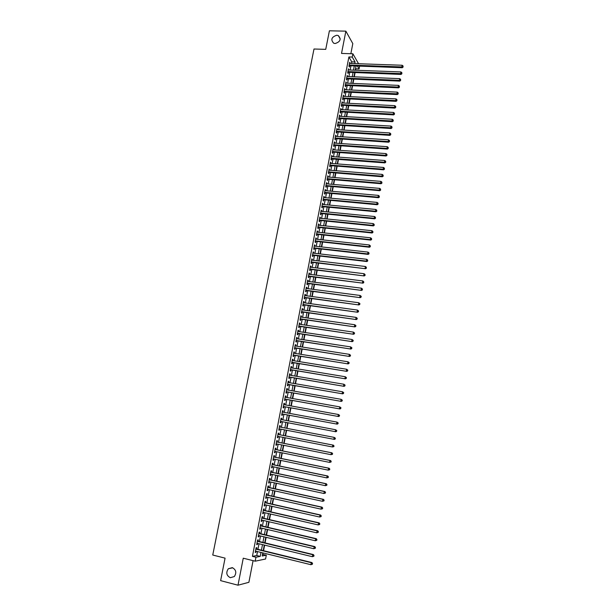 <?xml version="1.0" encoding="UTF-8"?>
<svg xmlns="http://www.w3.org/2000/svg" width="616" height="616" viewBox="0 0 616 616"><rect width="100%" height="100%" fill="white"/><g stroke="black" fill="none" stroke-linecap="round" stroke-linejoin="round"><path stroke-width="0.92" d="M232.278 567.644C236.097 569.7 236.783 572.672 234.319 576.553L230.299 577.708C226.457 575.598 225.803 572.611 228.328 568.753L232.278 567.644M336.767 35.243L338.3 35.582C341.426 39.17 340.371 41.819 335.142 43.528L333.718 43.228C330.484 39.67 331.5 37.006 336.767 35.243M262.493 554.415L266.312 555.185L265.581 559.005L255.193 561.184L255.956 557.241L260.229 556.387L260.991 552.429M350.858 53.715L352.806 43.613L345.861 31.154L329.406 30.8L325.733 49.357L313.998 49.011L212.751 555.031L225.071 558.142L220.62 580.642L237.999 585.2L248.895 582.305L253.076 560.652M359.598 66.205L359.074 68.923L357.465 66.135M355.532 70.239L355.809 68.807L359.074 68.923M262.878 554.338L263.14 552.96M263.571 550.712L264.641 545.137M265.065 542.912L266.135 537.329M266.551 535.135L267.621 529.544M268.037 527.373L269.107 521.783M269.515 519.635L270.586 514.044M270.994 511.919L272.064 506.329M272.472 504.219L273.543 498.629M273.935 496.55L275.005 490.952M275.406 488.888L276.476 483.291M276.861 481.258L277.939 475.652M278.324 473.642L279.395 468.037M279.772 466.05L280.85 460.445M281.227 458.481L282.297 452.868M282.667 450.927L283.745 445.314M284.115 443.389L285.185 437.776M285.547 435.882L286.625 430.261M286.987 428.382L288.057 422.784M288.419 420.897L289.481 415.323M289.851 413.428L290.906 407.884M291.276 405.975L292.33 400.469M292.692 398.544L293.747 393.07M294.117 391.137L295.156 385.685M295.526 383.745L296.565 378.324M296.943 376.368L297.967 370.986M298.344 369.023L299.368 363.663M299.753 361.684L300.77 356.364M301.147 354.369L302.163 349.08M302.548 347.077L303.557 341.818M303.942 339.801L304.943 334.573M305.328 332.548L306.321 327.35M306.714 325.31L307.7 320.143M308.092 318.095L309.078 312.951M309.471 310.895L310.449 305.782M310.849 303.711L311.819 298.629M312.22 296.55L313.182 291.499M313.582 289.405L314.545 284.384M314.945 282.282L315.9 277.292M316.308 275.175L317.255 270.216M317.663 268.091L318.611 263.155M319.019 261.015L319.958 256.11M320.366 253.969L321.298 249.087M321.714 246.931L322.645 242.088M323.054 239.917L323.978 235.104M324.393 232.925L325.31 228.136M325.733 225.941L326.642 221.183M327.065 218.98L327.974 214.245M328.39 212.035L329.291 207.33M329.722 205.113L330.615 200.439M331.038 198.206L331.932 193.555M332.363 191.314L333.241 186.694M333.672 184.446L334.557 179.849M334.989 177.585L335.859 173.019M336.298 170.748L337.168 166.212M337.599 163.933L338.469 159.421M338.9 157.126L339.762 152.645M340.201 150.343L341.056 145.884M341.495 143.574L342.35 139.139M342.789 136.821L343.636 132.417M344.082 130.084L344.914 125.71M345.368 123.369L346.2 119.019M346.646 116.67L347.478 112.343M347.925 109.987L348.748 105.69M349.203 103.319L350.019 99.045M350.473 96.666L351.289 92.423M351.744 90.036L352.552 85.817M353.014 83.422L353.815 79.225M354.277 76.823L355.07 72.65M256.564 548.995L256.826 547.632L256.11 547.755L255.209 552.437L255.925 552.306L256.133 551.235M258.058 541.218L258.32 539.862L257.611 539.97L256.71 544.636L257.419 544.521L257.634 543.435M259.552 533.464L259.813 532.108L259.113 532.201L258.212 536.859L258.92 536.759L259.128 535.658M261.045 525.733L261.3 524.385L260.599 524.455L259.706 529.098L260.406 529.021L260.622 527.897M262.531 518.018L262.786 516.67L262.093 516.732L261.199 521.367L261.9 521.298L262.116 520.166M264.01 510.333L264.272 508.985L263.579 509.024L262.685 513.644L263.379 513.598L263.602 512.45M265.488 502.656L265.75 501.316L265.057 501.347L264.172 505.952L264.865 505.913L265.088 504.75M266.967 495.01L267.221 493.67L266.536 493.678L265.65 498.275L266.335 498.259L266.566 497.081M268.43 487.379L268.692 486.047L268.006 486.039L267.128 490.621L267.806 490.621L268.037 489.427M269.9 479.772L270.155 478.44L269.477 478.416L268.599 482.99L269.277 482.998L269.508 481.797M271.363 472.179L271.618 470.855L270.948 470.817L270.062 475.375L270.74 475.398L270.978 474.181M272.819 464.61L273.073 463.286L272.403 463.232L271.533 467.783L272.203 467.821L272.441 466.589M274.274 457.064L274.528 455.74L273.866 455.678L272.988 460.206L273.658 460.267L273.897 459.02M275.722 449.534L275.976 448.217L275.314 448.132L274.443 452.66L275.106 452.729L275.352 451.466M277.169 442.026L277.423 440.71L276.769 440.617L275.899 445.122L276.561 445.214L276.8 443.936M278.617 434.534L278.871 433.225L278.216 433.117L277.346 437.614L278.001 437.714L278.247 436.428M280.057 427.065L280.303 425.764L279.656 425.633L278.794 430.122L279.441 430.238L279.695 428.936M281.497 419.596L281.743 418.318L281.096 418.172L280.234 422.645L280.881 422.784L281.135 421.475M282.929 412.15L283.168 410.887L282.528 410.733L281.666 415.192L282.313 415.346L282.567 414.044M284.361 404.727L284.6 403.48L283.961 403.311L283.098 407.761L283.745 407.923L283.991 406.629M285.786 397.32L286.024 396.096L285.385 395.911L284.53 400.346L285.17 400.523L285.416 399.23M287.21 389.928L287.441 388.727L286.81 388.527L285.955 392.954L286.586 393.147L286.84 391.861M288.627 382.559L288.858 381.381L288.226 381.165L287.379 385.577L288.011 385.785L288.257 384.5M290.044 375.213L290.267 374.051L289.643 373.82L288.796 378.224L289.42 378.447L289.666 377.161M291.46 367.883L291.676 366.743L291.06 366.497L290.213 370.894L290.829 371.125L291.075 369.846M292.862 360.576L293.085 359.451L292.461 359.197L291.622 363.571L292.238 363.825L292.485 362.547M294.271 353.284L294.486 352.183L293.87 351.905L293.024 356.279L293.639 356.541L293.886 355.27M295.672 346.015L295.88 344.929L295.272 344.644L294.433 349.002L295.041 349.28L295.287 348.009M297.066 338.762L297.274 337.699L296.666 337.391L295.826 341.741L296.435 342.034L296.681 340.771M298.46 331.524L298.668 330.484L298.059 330.168L297.228 334.503L297.828 334.811L298.075 333.549M299.853 324.309L300.054 323.285L299.453 322.953L298.621 327.281L299.222 327.604L299.461 326.341M301.239 317.117L301.432 316.108L300.839 315.769L300.007 320.081L300.6 320.412L300.847 319.157M302.625 309.94L302.81 308.947L302.217 308.593L301.393 312.897L301.986 313.244L302.225 311.989M304.004 302.779L304.189 301.809L303.603 301.44L302.772 305.728L303.365 306.09L303.603 304.843M305.374 295.642L305.559 294.687L304.974 294.302L304.15 298.583L304.735 298.96L304.974 297.713M306.753 288.519L306.93 287.587L306.345 287.187L305.528 291.453L306.106 291.845L306.345 290.606M308.115 281.412L308.293 280.503L307.715 280.088L306.899 284.346L307.476 284.754L307.715 283.514M309.486 274.328L309.656 273.435L309.078 273.011L308.262 277.254L308.839 277.677L309.078 276.438M310.841 267.259L311.011 266.389L310.441 265.95L309.625 270.185L310.202 270.616L310.433 269.385M312.204 260.214L312.366 259.359L311.804 258.905L310.988 263.132L311.557 263.571L311.796 262.347M313.559 253.184L313.721 252.344L313.151 251.882L312.343 256.094L312.905 256.549L313.144 255.324M314.907 246.169L315.069 245.353L314.507 244.875L313.698 249.08L314.26 249.549L314.491 248.325M316.254 239.177L315.854 237.884L315.046 242.08L315.608 242.558L315.839 241.341M317.602 232.201L317.194 230.915L316.393 235.096L316.947 235.589L317.178 234.373M318.942 225.24L318.534 223.962L317.733 228.128L318.287 228.644L318.518 227.427M320.281 218.303L319.873 217.025L319.073 221.183L319.619 221.706L319.858 220.497M321.614 211.38L321.205 210.11L320.405 214.26L320.951 214.791L321.19 213.583M322.946 204.474L322.538 203.211L321.745 207.346L322.284 207.892L322.514 206.691M324.27 197.59L323.862 196.327L323.069 200.454L323.608 201.016L323.839 199.815M325.595 190.721L325.186 189.459L324.393 193.578L324.932 194.148L325.163 192.954M326.911 183.868L326.511 182.613L325.718 186.717L326.249 187.303L326.48 186.109M328.228 177.031L327.827 175.783L327.034 179.88L327.566 180.48L327.797 179.287M329.545 170.216L329.137 168.969L328.351 173.058L328.882 173.666L329.106 172.48M330.854 163.409L330.453 162.177L329.668 166.251L330.191 166.874L330.415 165.689M332.163 156.626L331.755 155.394L330.969 159.459L331.493 160.098L331.724 158.913M333.464 149.865L333.064 148.633L332.278 152.691L332.794 153.338L333.025 152.16M334.765 143.112L334.357 141.896L333.579 145.938L334.095 146.593L334.319 145.415M336.067 136.382L335.658 135.166L334.881 139.201L335.389 139.871L335.62 138.692M337.36 129.668L336.952 128.451L336.174 132.479L336.683 133.164L336.906 131.993M338.646 122.969L338.238 121.76L337.468 125.772L337.976 126.472L338.199 125.302M339.932 116.285L339.531 115.084L338.754 119.088L339.262 119.797L339.485 118.626M341.218 109.625L340.81 108.424L340.04 112.42L340.54 113.136L340.764 111.973M342.496 102.972L342.096 101.779L341.326 105.767L341.818 106.499L342.042 105.336M343.774 96.342L343.374 95.157L342.604 99.13L343.097 99.869L343.32 98.714M345.052 89.728L344.644 88.542L343.882 92.508L344.367 93.262L344.59 92.107M346.323 83.129L345.915 81.951L345.153 85.909L345.638 86.671L345.861 85.524M347.593 76.553L347.185 75.375L346.423 79.318L346.908 80.095L347.131 78.948M348.856 69.985L348.448 68.815L347.694 72.75L348.171 73.535L348.394 72.395M355.809 68.807L355.555 68.368M351.428 63.479L351.744 61.839L348.895 56.957L252.429 556.363L256.741 555.524L257.503 551.574M257.935 549.333L259.005 543.766M259.428 541.556L260.506 535.982M260.922 533.795L262 528.22M262.416 526.056L263.486 520.482M263.902 518.341L264.972 512.758M265.38 510.641L266.451 505.058M266.859 502.964L267.929 497.382M268.33 495.31L269.408 489.728M269.8 487.672L270.878 482.089M271.263 480.057L272.341 474.474M272.726 472.464L273.804 466.874M274.182 464.895L275.26 459.297M275.637 457.342L276.715 451.744M277.085 449.803L278.163 444.205M278.532 442.296L279.61 436.69M279.972 434.796L281.05 429.198M281.412 427.327L282.49 421.729M282.852 419.85L283.922 414.291M284.284 412.404L285.347 406.876M285.716 404.974L286.771 399.476M287.141 397.559L288.196 392.092M288.565 390.167L289.612 384.731M289.982 382.798L291.022 377.392M291.399 375.444L292.431 370.07M292.808 368.106L293.832 362.77M294.217 360.791L295.233 355.486M295.618 353.499L296.635 348.217M297.02 346.223L298.029 340.971M298.413 338.962L299.422 333.749M299.807 331.724L300.808 326.542M301.201 324.509L302.194 319.35M302.587 317.309L303.572 312.181M303.965 310.125L304.943 305.028M305.344 302.964L306.321 297.898M306.722 295.819L307.692 290.775M308.092 288.688L309.055 283.683M309.455 281.581L310.418 276.607M310.818 274.497L311.773 269.546M312.181 267.421L313.128 262.501M313.536 260.368L314.483 255.478M314.892 253.338L315.831 248.471M316.247 246.323L317.171 241.487M317.587 239.324L318.518 234.519M318.934 232.34L319.85 227.566M320.274 225.379L321.19 220.628M321.606 218.434L322.514 213.714M322.946 211.511L323.847 206.814M324.27 204.597L325.171 199.93M325.595 197.705L326.488 193.07M326.919 190.837L327.804 186.225M328.243 183.976L329.121 179.395M329.552 177.139L330.43 172.58M330.869 170.316L331.739 165.789M332.178 163.517L333.04 159.013M333.487 156.726L334.342 152.252M334.788 149.958L335.643 145.507M336.09 143.205L336.937 138.785M337.383 136.467L338.23 132.07M338.677 129.753L339.516 125.379M339.963 123.046L340.802 118.703M341.249 116.362L342.08 112.05M342.535 109.694L343.358 105.405M343.813 103.041L344.637 98.783M345.091 96.412L345.907 92.169M346.361 89.79L347.178 85.578M347.632 83.191L348.44 79.002M348.902 76.6L349.703 72.442M350.165 70.032L350.958 65.897M350.119 63.433L349.711 62.27L348.956 66.197L349.434 66.998L349.649 65.85M255.193 561.184L243.258 558.196L237.999 585.2M252.429 556.363L255.956 557.241M348.895 56.957L352.244 57.065L352.876 53.777L358.55 63.733M345.861 31.154L341.526 53.43L352.876 53.777M262.786 552.868L262.185 556.002L266.312 555.185M355.994 66.081L355.201 70.224M354.739 72.634L353.938 76.808M353.476 79.21L352.675 83.406M352.213 85.801L351.405 90.021M350.951 92.408L350.134 96.65M349.68 99.03L348.864 103.303M348.41 105.667L347.586 109.971M347.139 112.328L346.308 116.647M345.861 118.996L345.029 123.346M344.575 125.687L343.743 130.068M343.297 132.394L342.45 136.798M342.003 139.116L341.156 143.551M340.717 145.861L339.863 150.319M339.424 152.614L338.561 157.103M338.122 159.39L337.26 163.902M336.821 166.181L335.959 170.724M335.52 172.996L334.65 177.562M334.211 179.818L333.333 184.415M332.902 186.663L332.016 191.283M331.593 193.524L330.7 198.175M330.268 200.408L329.375 205.082M328.952 207.299L328.051 212.004M327.627 214.214L326.719 218.95M326.303 221.144L325.387 225.91M324.971 228.097L324.055 232.886M323.639 235.066L322.715 239.878M322.299 242.05L321.367 246.893M320.959 249.049L320.027 253.931M319.612 256.071L318.672 260.976M318.264 263.117L317.325 268.045M316.917 270.17L315.962 275.129M315.561 277.246L314.607 282.236M314.199 284.338L313.244 289.358M312.836 291.453L311.873 296.504M311.473 298.583L310.502 303.665M310.102 305.736L309.124 310.841M308.731 312.905L307.746 318.041M307.353 320.089L306.368 325.256M305.975 327.296L304.982 332.494M304.597 334.519L303.596 339.747M303.203 341.764L302.202 347.024M301.817 349.026L300.8 354.315M300.423 356.31L299.399 361.63M299.022 363.609L297.998 368.961M297.62 370.932L296.589 376.314M296.219 378.27L295.18 383.683M294.81 385.631L293.763 391.075M293.393 393.008L292.346 398.483M291.976 400.4L290.921 405.913M290.56 407.823L289.497 413.359M289.135 415.261L288.065 420.828M287.71 422.715L286.632 428.32M286.278 430.191L285.2 435.812M284.838 437.707L283.76 443.32M283.391 445.245L282.32 450.858M281.951 452.798L280.873 458.404M280.496 460.368L279.425 465.981M279.04 467.968L277.97 473.573M277.585 475.583L276.515 481.181M276.122 483.213L275.052 488.819M274.659 490.875L273.589 496.473M273.188 498.552L272.118 504.142M271.71 506.244L270.64 511.842M270.239 513.967L269.169 519.558M268.753 521.706L267.683 527.288M267.267 529.467L266.197 535.05M265.781 537.244L264.711 542.827M264.287 545.045L263.217 550.627M354.747 63.594L355.062 61.954L352.244 57.065M261.415 550.188L262.485 544.613M262.916 542.396L263.979 536.813M264.403 534.619L265.473 529.044M265.889 526.873L266.959 521.29M267.375 519.142L268.445 513.552M268.853 511.434L269.923 505.844M270.324 503.742L271.402 498.152M271.795 496.072L272.873 490.482M273.265 488.426L274.336 482.828M274.728 480.803L275.799 475.205M276.184 473.196L277.262 467.59M277.639 465.611L278.717 460.006M279.094 458.042L280.165 452.437M280.542 450.496L281.612 444.891M281.982 442.973L283.06 437.36M283.422 435.466L284.5 429.853M284.854 427.981L285.932 422.383M286.294 420.497L287.356 414.93M287.726 413.036L288.788 407.499M289.15 405.59L290.205 400.084M290.575 398.167L291.622 392.692M291.992 390.767L293.039 385.323M293.409 383.383L294.448 377.97M294.825 376.014L295.857 370.639M296.234 368.668L297.259 363.325M297.636 361.346L298.66 356.025M299.037 354.038L300.054 348.748M300.439 346.754L301.447 341.495M301.832 339.485L302.833 334.257M303.218 332.232L304.219 327.042M304.604 325.002L305.598 319.835M305.99 317.794L306.976 312.659M307.369 310.603L308.346 305.498M308.747 303.426L309.717 298.352M310.118 296.273L311.088 291.222M311.488 289.135L312.451 284.115M312.851 282.012L313.806 277.031M314.214 274.913L315.161 269.954M315.569 267.837L316.516 262.909M316.924 260.768L317.864 255.871M318.28 253.723L319.211 248.856M319.627 246.7L320.551 241.857M320.967 239.693L321.891 234.881M322.314 232.702L323.231 227.912M323.646 225.725L324.563 220.975M324.978 218.772L325.887 214.045M326.311 211.835L327.212 207.138M327.643 204.92L328.536 200.246M328.959 198.013L329.853 193.37M330.284 191.129L331.169 186.517M331.601 184.269L332.478 179.672M332.917 177.416L333.787 172.857M334.226 170.586L335.096 166.05M335.528 163.771L336.398 159.267M336.837 156.972L337.691 152.491M338.138 150.196L338.993 145.738M339.431 143.436L340.278 139.008M340.725 136.69L341.572 132.286M342.019 129.961L342.858 125.587M343.305 123.246L344.136 118.896M344.59 116.555L345.414 112.228M345.869 109.871L346.692 105.582M347.147 103.211L347.963 98.945M348.417 96.573L349.233 92.323M349.688 89.944L350.496 85.724M350.958 83.329L351.759 79.141M352.221 76.738L353.022 72.573M353.484 70.162L354.277 66.02M351.744 61.839L355.062 61.954M256.741 555.524L260.229 556.387M349.557 63.055L350.188 63.078M348.302 69.585L348.925 69.608M347.039 76.138L347.663 76.161M345.776 82.698L346.4 82.729M344.506 89.282L345.137 89.305M343.235 95.873L343.859 95.903M341.957 102.487L342.588 102.518M340.679 109.117L341.31 109.155M339.401 115.762L340.032 115.8M338.115 122.43L338.746 122.461M336.829 129.106L337.46 129.144M335.535 135.805L336.167 135.843M334.242 142.519L334.873 142.558M332.94 149.249L333.579 149.288M331.639 155.994L332.278 156.041M330.338 162.755L330.969 162.809M329.029 169.539L329.668 169.593M327.72 176.338L328.351 176.392M326.403 183.152L327.042 183.206M325.086 189.982L325.725 190.044M323.77 196.835L324.401 196.897M322.445 203.704L323.077 203.765M321.113 210.587L321.752 210.649M319.781 217.494L320.42 217.556M318.449 224.416L319.088 224.478M317.109 231.354L317.748 231.416M315.769 238.307L316.408 238.377M314.43 245.284L315.069 245.353M313.082 252.275L313.721 252.344M311.727 259.282L312.366 259.359M310.372 266.312L311.011 266.389M309.016 273.358L309.656 273.435M307.654 280.419L308.293 280.503M306.283 287.503L306.93 287.587M304.92 294.602L305.559 294.687M303.542 301.725L304.189 301.809M302.171 308.862L302.81 308.947M300.793 316.016L301.432 316.108M299.407 323.192L300.054 323.285M298.021 330.384L298.668 330.484M296.627 337.599L297.274 337.699M295.233 344.829L295.88 344.929M293.84 352.082L294.486 352.183M292.438 359.351L293.085 359.451M291.029 366.635L291.676 366.743M289.62 373.943L290.267 374.051M288.211 381.273L288.858 381.381M286.794 388.619L287.441 388.727M285.37 395.98L286.024 396.096M283.945 403.365L284.6 403.48M282.521 410.772L283.168 410.887M281.089 418.195L281.743 418.318M279.656 425.641L280.303 425.764M278.794 430.114L279.441 430.238M277.354 437.591L278.001 437.714M275.906 445.083L276.561 445.214M274.459 452.598L275.106 452.729M273.004 460.129L273.658 460.267M271.548 467.69L272.203 467.821M270.085 475.259L270.74 475.398M268.622 482.859L269.277 482.998M267.151 490.475L267.806 490.621M265.681 498.113L266.335 498.259M264.202 505.767L264.865 505.913M262.724 513.444L263.379 513.598M261.238 521.144L261.9 521.298M259.752 528.859L260.406 529.021M258.258 536.605L258.92 536.759M256.764 544.367L257.419 544.521M255.263 552.144L255.925 552.306M349.049 65.712L402.248 67.737L401.863 66.921L349.172 65.05M402.98 66.697L403.095 66.028L402.98 66.697L401.863 66.921L402.171 65.25L349.488 63.417M402.248 67.737L403.133 67.021M403.095 66.028L402.171 65.25M347.786 72.249L401.031 74.421L400.639 73.62L347.909 71.602M401.755 73.389L401.878 72.719L401.755 73.389L400.639 73.62L400.947 71.941L348.225 69.962M401.031 74.421L401.909 73.712M401.878 72.719L400.947 71.941M346.523 78.809L399.807 81.12L399.414 80.326L346.646 78.17M400.531 80.103L400.654 79.425L400.531 80.103L399.414 80.326L399.722 78.648L346.962 76.523M399.807 81.12L400.685 80.419M400.654 79.425L399.722 78.648M345.253 85.378L398.575 87.842L398.182 87.064L345.376 84.754M399.299 86.833L399.422 86.155L399.299 86.833L398.182 87.064L398.49 85.378L345.692 83.106M398.575 87.842L399.461 87.141M399.422 86.155L398.49 85.378M343.982 91.969L397.351 94.579L396.95 93.809L344.105 91.353M398.067 93.578L398.19 92.901L398.067 93.578L396.95 93.809L397.258 92.123L344.421 89.697M397.351 94.579L398.229 93.886M398.19 92.901L397.258 92.123M342.712 98.575L396.119 101.332L395.718 100.57L342.827 97.967M396.835 100.339L396.958 99.661L396.835 100.339L395.718 100.57L396.026 98.883L343.15 96.312M396.119 101.332L396.997 100.639M396.958 99.661L396.026 98.883M341.433 105.197L394.879 108.1L394.479 107.353L341.549 104.605M395.595 107.115L395.726 106.437L395.595 107.115L394.479 107.353L394.787 105.659L341.872 102.941M394.879 108.1L395.757 107.415M395.726 106.437L394.787 105.659M340.155 111.835L393.639 114.884L393.231 114.153L340.271 111.257M394.356 113.914L394.479 113.236L394.356 113.914L393.231 114.153L393.547 112.451L340.586 109.586M393.639 114.884L394.517 114.206M394.479 113.236L393.547 112.451M338.869 118.488L392.4 121.691L391.992 120.975L338.985 117.918M393.116 120.728L393.239 120.051L393.116 120.728L391.992 120.975L392.3 119.265L339.3 116.255M392.4 121.691L393.278 121.021M393.239 120.051L392.3 119.265M337.583 125.164L391.152 128.513L390.736 127.805L337.691 124.601M391.868 127.566L391.992 126.881L391.868 127.566L390.736 127.805L391.052 126.095L338.015 122.931M391.152 128.513L392.03 127.843M391.992 126.881L391.052 126.095M336.298 131.855L389.905 135.358L389.489 134.658L336.405 131.308M390.613 134.411L390.744 133.726L390.613 134.411L389.489 134.658L389.797 132.948L336.729 129.63M389.905 135.358L390.783 134.688M390.744 133.726L389.797 132.948M335.004 138.561L388.65 142.211L388.234 141.534L335.104 138.023M389.366 141.28L389.489 140.594L389.366 141.28L388.234 141.534L388.55 139.809L335.427 136.344M388.65 142.211L389.528 141.549M389.489 140.594L388.55 139.809M333.71 145.284L387.395 149.087L386.971 148.417L333.81 144.76M388.103 148.163L388.234 147.478L388.103 148.163L386.971 148.417L387.287 146.693L334.134 143.074M387.395 149.087L388.273 148.433M388.234 147.478L387.287 146.693M332.409 152.021L386.132 155.979L385.708 155.324L332.509 151.505M386.848 155.07L386.971 154.377L386.848 155.07L385.708 155.324L386.024 153.592L332.832 149.819M386.132 155.979L387.017 155.332M386.971 154.377L386.024 153.592M331.085 158.874L384.877 162.894L384.446 162.247L331.2 158.274M385.585 161.993L385.708 161.3L385.585 161.993L384.446 162.247L384.761 160.514L331.531 156.579M384.877 162.894L385.755 162.247M385.708 161.3L384.761 160.514M329.799 165.55L383.606 169.816L383.175 169.192L329.891 165.065M384.315 168.93L384.446 168.23L384.315 168.93L383.175 169.192L383.499 167.452L330.222 163.363M383.606 169.816L384.492 169.177M384.446 168.23L383.499 167.452M328.49 172.341L382.336 176.769L381.905 176.145L328.582 171.864M383.044 175.883L383.175 175.19L383.044 175.883L381.905 176.145L382.228 174.405L328.913 170.162M382.336 176.769L383.221 176.13M383.175 175.19L382.228 174.405M327.181 179.148L381.065 183.73L380.634 183.129L327.265 178.686M381.774 182.86L381.905 182.159L381.774 182.86L380.634 183.129L380.95 181.381L327.596 176.977M381.065 183.73L381.951 183.098M381.905 182.159L380.95 181.381M325.864 185.97L379.795 190.714L379.356 190.121L325.949 185.524M380.495 189.851L380.626 189.151L380.495 189.851L379.356 190.121L379.672 188.373L326.28 183.814M379.795 190.714L380.673 190.09M380.626 189.151L379.672 188.373M324.54 192.816L378.517 197.713L378.07 197.135L324.624 192.377M379.217 196.866L379.348 196.165L379.217 196.866L378.07 197.135L378.393 195.38L324.955 190.66M378.517 197.713L379.394 197.097M379.348 196.165L378.393 195.38M323.223 199.676L377.231 204.735L376.784 204.165L323.3 199.253M377.931 203.896L378.062 203.188L377.931 203.896L376.784 204.165L377.108 202.41L323.631 197.528M377.231 204.735L378.116 204.119M378.062 203.188L377.108 202.41M321.891 206.553L375.945 211.765L375.498 211.219L321.976 206.137M376.645 210.941L376.776 210.233L376.645 210.941L375.498 211.219L375.822 209.455L322.307 204.412M375.945 211.765L376.83 211.165M376.776 210.233L375.822 209.455M320.566 213.452L374.659 218.826L374.205 218.287L320.643 213.044M375.36 218.01L375.49 217.302L375.36 218.01L374.205 218.287L374.528 216.516L320.975 211.319M374.659 218.826L375.537 218.226M375.49 217.302L374.528 216.516M319.234 220.359L373.365 225.895L372.911 225.371L319.304 219.974M374.066 225.094L374.197 224.386L374.066 225.094L372.911 225.371L373.234 223.6L319.642 218.241M373.365 225.895L374.251 225.302M374.197 224.386L373.234 223.6M317.895 227.289L372.072 232.994L371.61 232.478L317.971 226.911M372.772 232.194L372.896 231.485L372.772 232.194L371.61 232.478L371.941 230.7L318.303 225.179M372.072 232.994L372.95 232.401M372.896 231.485L371.941 230.7M316.555 234.242L370.77 240.101L370.308 239.601L316.624 233.872M371.471 239.316L371.602 238.608L371.471 239.316L370.308 239.601L370.639 237.822L316.963 232.132M370.77 240.101L371.656 239.516M371.602 238.608L370.639 237.822M315.215 241.203L369.469 247.232L369.007 246.746L315.284 240.856M370.17 246.462L370.293 245.745L370.17 246.462L369.007 246.746L369.33 244.96L315.615 239.108M369.469 247.232L370.355 246.654M370.293 245.745L369.33 244.96M313.867 248.186L368.168 254.377L367.698 253.907L313.929 247.848M368.861 253.615L368.992 252.899L368.861 253.615L367.698 253.907L368.022 252.113L314.268 246.1M368.168 254.377L369.046 253.807M368.992 252.899L368.022 252.113M312.52 255.193L366.859 261.546L366.389 261.092L312.582 254.862M367.552 260.799L367.683 260.075L367.552 260.799L366.389 261.092L366.713 259.29L312.92 253.107M366.859 261.546L367.737 260.976M367.683 260.075L366.713 259.29M311.165 262.208L365.542 268.73L311.226 261.9M366.235 267.991L366.366 267.275L366.235 267.991L365.072 268.291L365.396 266.489L311.565 260.137M365.542 268.73L366.428 268.168M366.366 267.275L365.396 266.489M309.81 269.246L364.225 275.937L309.863 268.946M364.918 275.206L365.049 274.49L364.918 275.206L363.748 275.506L364.079 273.704L310.202 267.182M364.225 275.937L365.111 275.383M365.049 274.49L364.079 273.704M308.447 276.307L362.909 283.16L308.5 276.014M363.602 282.444L363.733 281.72L363.602 282.444L362.431 282.744L362.762 280.935L308.839 274.251M362.909 283.16L363.786 282.613M363.733 281.72L362.762 280.935M307.084 283.383L361.584 290.405L307.138 283.106M362.277 289.697L362.408 288.973L362.277 289.697L361.099 290.005L361.438 288.188L307.476 281.335M361.584 290.405L362.47 289.859M362.408 288.973L361.438 288.188M305.713 290.475L360.26 297.667L305.767 290.213M360.945 296.974L359.775 297.282L360.106 295.457L361.276 296.396L360.945 296.974L361.276 296.396M306.106 288.434L360.106 295.457L361.076 296.242M360.26 297.667L361.138 297.128M304.343 297.582L358.928 304.951L304.389 297.335M359.613 304.265L358.443 304.574L358.774 302.749L359.944 303.688L359.613 304.265L359.944 303.688M304.735 295.549L358.774 302.749L359.752 303.534M358.928 304.951L359.813 304.412M302.972 304.712L357.596 312.25L303.01 304.481M358.281 311.58L357.103 311.889L357.434 310.064L358.612 310.988L358.281 311.58L358.612 310.988M303.357 302.687L357.434 310.064L358.412 310.849M357.596 312.25L358.481 311.719M301.594 311.858L356.264 319.573L301.632 311.642M356.941 318.911L355.763 319.227L356.102 317.394L357.272 318.31L356.941 318.911L357.272 318.31M301.979 309.848L356.102 317.394L357.08 318.172M356.264 319.573L357.141 319.05M300.208 319.026L354.916 326.911L300.246 318.819M355.601 326.264L354.416 326.58L354.754 324.74L355.933 325.656L355.601 326.264L355.933 325.656M300.593 317.024L354.754 324.74L355.732 325.525M354.916 326.911L355.802 326.395M298.822 326.21L353.576 334.272L298.86 326.018M354.254 333.633L353.068 333.957L353.407 332.109L354.593 333.017L354.254 333.633L354.593 333.017M299.207 324.216L353.407 332.109L354.392 332.894M353.576 334.272L354.454 333.757M297.436 333.418L352.229 341.649L297.466 333.233M352.906 341.025L351.721 341.349L352.059 339.501L353.245 340.402L352.906 341.025L353.245 340.402M297.821 331.431L352.059 339.501L353.045 340.286M352.229 341.649L353.107 341.141M296.042 340.64L350.874 349.049L296.073 340.471M351.551 348.433L350.365 348.764L350.704 346.908L351.89 347.809L351.551 348.433L351.89 347.809M296.427 338.661L350.704 346.908L351.69 347.694M350.874 349.049L351.759 348.548M294.648 347.878L349.518 356.464L294.679 347.724M350.196 355.863L349.01 356.194L349.349 354.331L350.535 355.232L350.196 355.863L350.535 355.232M295.025 345.915L349.349 354.331L350.335 355.116M349.518 356.464L350.404 355.971M293.247 355.139L348.163 363.902L293.27 355.001M348.841 363.317L347.647 363.648L347.986 361.785L349.18 362.67L348.841 363.317L349.18 362.67M293.624 353.184L347.986 361.785L348.972 362.57M348.163 363.902L349.041 363.417M291.938 362.462L346.8 371.363L291.869 362.293M347.478 370.786L346.277 371.125L346.623 369.254L347.817 370.131L347.478 370.786L347.817 370.131M292.215 360.468L346.623 369.254L347.609 370.039M346.8 371.363L347.686 370.878M290.436 369.723L345.437 378.84L290.459 369.608M346.107 378.278L344.914 378.617L345.253 376.738L346.454 377.616L346.107 378.278L346.454 377.616M290.806 367.775L345.253 376.738L346.246 377.523M345.437 378.84L346.315 378.363M289.027 377.038L344.067 386.34L289.043 376.938M344.737 385.785L343.536 386.124L343.882 384.245L345.083 385.115L344.737 385.785L345.083 385.115M289.397 375.106L343.882 384.245L344.875 385.031M344.067 386.34L344.945 385.87M287.703 384.407L342.696 393.855L287.626 384.292M343.358 393.316L342.165 393.663L342.504 391.776L343.713 392.638L343.358 393.316L343.713 392.638M287.98 382.451L342.504 391.776L343.497 392.561M342.696 393.855L343.574 393.393M286.194 391.73L341.318 401.393L286.201 391.661M341.98 400.87L340.779 401.216L341.125 399.322L342.334 400.184L341.98 400.87L342.334 400.184M286.563 389.82L341.125 399.322L342.119 400.107M341.318 401.393L342.196 400.939M284.769 399.106L339.94 408.955L284.777 399.053M340.602 408.439L339.401 408.793L339.747 406.891L340.956 407.746L340.602 408.439L340.956 407.746M285.139 397.205L339.747 406.891L340.74 407.677M339.94 408.955L340.817 408.508M283.345 406.506L338.554 416.532L283.352 406.46M339.216 416.031L338.007 416.385L338.353 414.483L339.57 415.33L339.216 416.031L339.57 415.33M283.707 404.612L338.353 414.483L339.354 415.269M338.554 416.532L339.431 416.093M282.012 413.944L337.168 424.131L281.92 413.89M337.83 423.646L336.621 424L336.967 422.099L338.184 422.938L337.83 423.646L338.184 422.938M282.274 412.035L336.967 422.099L337.968 422.884M337.168 424.131L338.045 423.7M280.58 421.375L335.774 431.754L280.48 421.359M336.436 431.277L335.22 431.639L335.574 429.729L336.79 430.561L336.436 431.277L336.79 430.561M280.842 419.481L335.574 429.729L336.575 430.515M335.774 431.754L336.652 431.323M335.258 438.969L335.173 438.161L335.258 438.969L334.38 439.4L279.079 428.813M335.035 438.931L333.826 439.293L334.172 437.375L335.397 438.207M279.464 426.95L334.172 437.375L335.173 438.161M333.857 446.638L333.995 445.876L333.857 446.638L332.424 446.97L277.6 436.297M333.633 446.608L332.424 446.97L332.771 445.052L333.325 445.145L278.062 434.426M277.962 434.426L332.771 445.052L333.772 445.838M333.995 445.876L333.325 445.145M332.455 454.331L332.594 453.561L332.455 454.331L331.015 454.67L276.153 443.805M332.232 454.3L331.015 454.67L331.37 452.745L331.924 452.822L276.623 441.918M276.515 441.926L331.37 452.745L332.37 453.53M332.594 453.561L331.924 452.822M331.046 462.038L331.185 461.268L331.046 462.038L329.606 462.393L274.697 451.335M330.823 462.015L329.606 462.393L329.953 460.46L330.522 460.522L275.175 449.418M275.059 449.449L329.953 460.46L330.961 461.245M331.185 461.268L330.522 460.522M329.637 469.769L329.776 468.999L329.637 469.769L328.189 470.131L273.242 458.889M329.414 469.754L328.189 470.131L328.544 468.198L329.113 468.237L273.62 456.918M273.612 456.995L328.544 468.198L329.552 468.984M329.776 468.999L329.113 468.237M328.22 477.523L328.366 476.745L328.22 477.523L326.773 477.893L271.787 466.458M327.997 477.515L326.773 477.893L327.127 475.952L327.697 475.976L272.172 464.464M272.149 464.564L327.127 475.952L328.135 476.738M328.366 476.745L327.697 475.976M326.803 485.3L326.942 484.523L326.803 485.3L325.348 485.678L270.324 474.043M326.572 485.293L325.348 485.678L325.702 483.729L326.28 483.737L270.809 472.064M270.686 472.149L325.702 483.729L326.719 484.515M326.942 484.523L326.28 483.737M325.379 493.093L325.525 492.315L325.379 493.093L323.924 493.485L268.853 481.65M325.148 493.1L323.924 493.485L324.278 491.53L324.855 491.522L269.346 479.648M269.223 479.748L324.278 491.53L325.294 492.315M325.525 492.315L324.855 491.522M323.954 500.908L324.101 500.13L323.954 500.908L322.491 501.308L267.382 489.281M323.723 500.923L322.491 501.308L322.853 499.353L323.431 499.33L267.783 487.225M267.752 487.372L322.853 499.353L323.862 500.138M324.101 500.13L323.431 499.33M322.522 508.747L322.668 507.961L322.522 508.747L321.059 509.155L265.912 496.935M322.291 508.762L321.059 509.155L321.413 507.191L322.006 507.153L266.312 494.856M266.274 495.018L321.413 507.191L322.43 507.977M322.668 507.961L322.006 507.153M321.09 516.608L321.236 515.823L321.09 516.608L319.619 517.024L264.426 504.604M320.851 516.632L319.619 517.024L319.981 515.061L320.566 514.999L264.834 502.502M264.803 502.687L319.981 515.061L320.998 515.846M321.236 515.823L320.566 514.999M319.65 524.493L319.796 523.7L319.65 524.493L318.179 524.917L262.947 512.296M319.411 524.516L318.179 524.917L318.541 522.946L319.134 522.868L263.355 510.171M263.317 510.371L318.541 522.946L319.558 523.731M319.796 523.7L319.134 522.868M318.21 532.393L318.356 531.6L318.21 532.393L316.732 532.832L261.461 520.012M317.971 532.432L316.732 532.832L317.094 530.853L317.694 530.761L261.877 517.863M261.831 518.079L317.094 530.853L318.118 531.639M318.356 531.6L317.694 530.761M316.763 540.317L316.909 539.524L316.763 540.317L315.284 540.763L259.967 527.743M316.524 540.363L315.284 540.763L315.646 538.784L316.247 538.677L260.391 525.571M260.345 525.81L315.646 538.784L316.67 539.57M316.909 539.524L316.247 538.677M315.315 548.263L315.461 547.47L315.315 548.263L313.829 548.725L258.474 535.497M315.069 548.317L313.829 548.725L314.191 546.731L314.799 546.608L258.897 533.302M258.851 533.556L314.191 546.731L315.215 547.516M315.461 547.47L314.799 546.608M313.86 556.233L314.006 555.44L313.86 556.233L312.374 556.702L256.972 543.274M313.613 556.294L312.374 556.702L312.736 554.708L313.344 554.569L257.403 541.056M257.349 541.333L312.736 554.708L313.76 555.493M314.006 555.44L313.344 554.569M312.404 564.225L312.543 563.424L312.404 564.225L310.911 564.703L255.471 551.074M312.158 564.287L310.911 564.703L311.272 562.701L311.889 562.547L255.902 548.825M255.848 549.118L311.272 562.701L312.304 563.486M312.543 563.424L311.889 562.547M338.3 35.582L340.248 38.954M228.328 568.753L232.756 567.798"/></g></svg>
